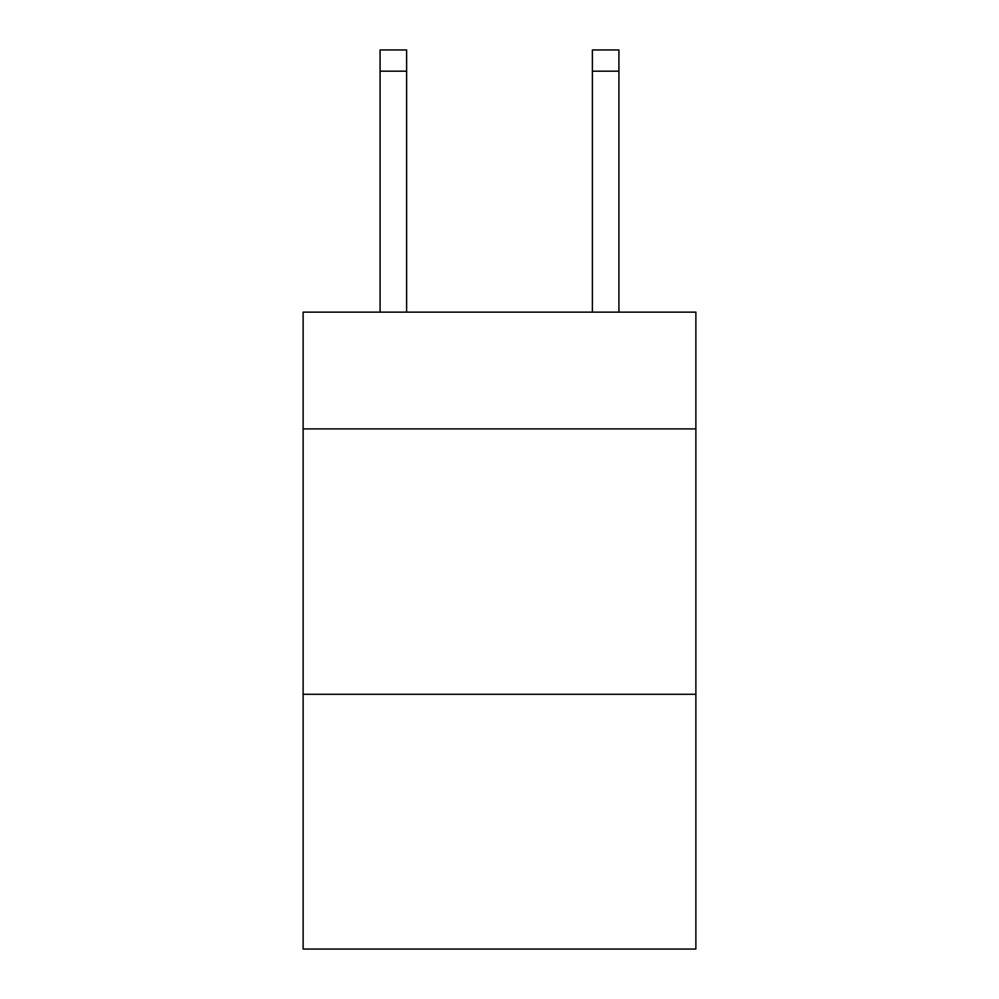 <?xml version="1.0" encoding="UTF-8"?>
<svg xmlns="http://www.w3.org/2000/svg" width="999" height="999" viewBox="0 0 999 999"><rect width="100%" height="100%" fill="white"/><g stroke="black" fill="none" stroke-linecap="round" stroke-linejoin="round"><path stroke-width="1.5" d="M695.878 428.908L695.878 312.138L303.122 312.138L303.122 428.908L695.878 428.908L695.878 949.05L303.122 949.05L303.122 428.908M695.878 694.293L303.122 694.293M406.618 312.138L406.618 71.179L380.082 71.179L380.082 49.95L406.618 49.95L406.618 71.179M380.082 312.138L380.082 71.179M618.918 312.138L618.918 49.95L592.382 49.95L592.382 312.138M592.382 71.179L618.918 71.179"/></g></svg>
